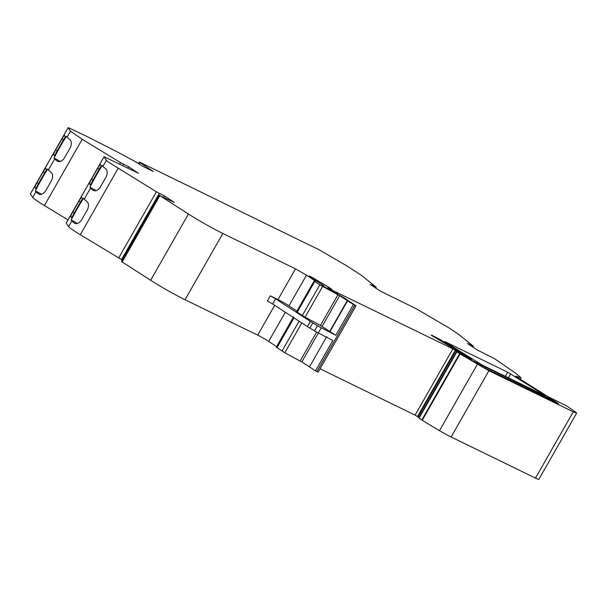 <?xml version="1.0" encoding="UTF-8"?>
<svg xmlns="http://www.w3.org/2000/svg" width="607" height="607" viewBox="0 0 607 607"><rect width="100%" height="100%" fill="white"/><g stroke="black" fill="none" stroke-linecap="round" stroke-linejoin="round"><path stroke-width="0.91" d="M469.97 358.858C472.261 359.921 472.2 359.655 469.78 358.062L440.196 339.541L431.987 335.337C430.598 334.723 431.016 335.087 433.231 336.437L460 352.303L465.933 356.4L452.898 348.85L332.431 290.336L328.288 287.832L331.657 289.182L329.077 287.43L313.895 278.438C309.858 276.086 308.515 275.457 309.866 276.564L323.736 285.76L321.771 284.971L324.1 286.663L344.245 297.938L355.315 305.283C356.37 306.011 356.172 306.019 354.716 305.291L339.647 295.7L319.806 284.842L314.745 281.489L314.145 280.935L315.428 281.216L314.828 280.662L306.497 275.138L295.488 268.855L222.837 233.467C211.502 227.815 200.037 221.327 188.436 214.005L159.99 195.742L174.308 202.442L164.505 195.94L156.409 191.804L108.016 161.841L106.369 160.354L104.025 156.849L104.586 157.001L138.442 173.268L128.638 166.766L120.543 162.63L82.211 139.284L70.503 131.18L68.159 127.675L68.72 127.827L86.095 136.067L117.014 151.796L134.959 161.386L142.554 166.212L153.29 171.44L139.982 162.615C139.033 161.97 139.086 161.894 140.149 162.388L319.176 249.811L345.588 265.16L361.233 275.183L376.059 287.081L370.149 284.395L379.952 290.897L416.372 308.857L448.975 327.901L458.437 334.229L473.255 346.127L467.352 343.441L477.155 349.943L494.614 358.722L516.322 373.707L521.102 377.82L515.738 376.173L516.443 376.826L548 396.674L566.354 405.779L574.389 411.212L576.65 413.101L573.274 411.819L488.901 370.725L459.62 353.691L457.018 351.969L458.611 352.53L471.654 359.496M473.255 346.127L472.572 345.99L472.193 346.65M376.059 287.081L375.376 286.936L374.989 287.604M139.2 163.989L139.982 162.615C139.033 161.97 139.086 161.894 140.149 162.388M30.388 193.891L68.159 127.675L68.72 127.827M66.254 223.065L104.025 156.849L104.586 157.001M159.269 195.188L121.468 261.45L122.189 262.004L159.937 195.439M296.633 311.634L314.145 280.935M347.47 300.943L329.958 331.642L347.212 300.715L329.7 331.414L320.45 325.413L305.093 317.188L322.605 286.489M355.315 305.283C356.37 306.011 356.172 306.019 354.716 305.291L316.915 371.552L318.197 372.091L355.998 305.829M321.702 285.085L322.105 285.336M323.736 285.76L323.493 286.238M309.054 275.919L309.866 276.564M327.795 288.689L328.493 287.779M466.563 356.582L466.313 357.007M431.843 335.58L431.137 335.018M419.111 418.064L456.912 351.802M557.051 403.26C561.612 405.522 555.033 401.159 550.845 399.148L472.405 360.695C471.244 360.179 471.495 360.429 473.149 361.453L485.175 368.252L558.539 403.83M472.284 360.907L471.669 360.421M482.095 365.004L544.229 395.271C545.359 395.794 545.344 395.681 544.191 394.907L507.702 372.212L445.637 341.984C444.506 341.46 444.521 341.574 445.675 342.34L482.095 365.004M445.492 342.227L445.637 341.984C444.506 341.46 444.521 341.574 445.675 342.34M544.229 395.271C545.359 395.794 545.344 395.681 544.191 394.907L544.039 395.18M70.503 131.18L67.081 137.182L66.451 136.241A35.836 4.712 -60.8 0 0 54.061 158.002L54.676 158.928L48.363 170.006L47.725 169.065A35.836 4.712 -60.8 0 0 35.343 190.826L35.957 191.751L32.71 197.442L30.358 193.936M61.838 139.079L55.632 149.952A4.78 0.63 -60.8 0 0 53.666 154.679L54.516 155.953L56.049 153.283A35.836 4.712 -60.8 0 1 56.239 152.918A36.056 4.742 -60.8 0 1 63.158 140.725A35.836 4.712 -60.8 0 1 63.917 139.481L65.442 136.803L64.592 135.52A4.78 0.63 -60.8 0 0 64.554 135.498A4.78 0.63 -60.8 0 0 61.838 139.079L63.386 139.944L57.187 150.817A4.78 0.63 -60.8 0 0 55.503 154.239M46.724 169.626L45.866 168.344A4.78 0.63 -60.8 0 0 45.836 168.314A4.78 0.63 -60.8 0 0 43.112 171.902L36.913 182.775A4.78 0.63 -60.8 0 0 34.94 187.502L35.798 188.777L37.323 186.114A35.836 4.712 -60.8 0 1 37.52 185.742A36.056 4.742 -60.8 0 1 44.44 173.549A35.836 4.712 -60.8 0 1 45.199 172.297L46.724 169.626M48.363 170.006A23.893 1.578 29.7 0 0 50.98 172.221C52.809 173.739 53.09 176.326 51.845 179.983L45.35 191.372C42.862 194.263 40.608 195.128 38.582 193.967L39 194.194M38.78 194.088L38.582 193.967A23.893 1.578 29.7 0 1 35.957 191.751M32.71 197.442A23.893 1.578 29.7 0 0 34.356 198.937A23.893 1.578 29.7 0 0 44.417 205.553L68.014 219.924M67.081 137.182A23.893 1.578 29.7 0 0 69.706 139.398C71.527 140.915 71.816 143.51 70.564 147.167L64.069 158.556C61.58 161.447 59.327 162.304 57.301 161.143L57.718 161.371M57.498 161.265L57.301 161.143A23.893 1.578 29.7 0 1 54.676 158.928M128.638 166.766L127.872 168.116M106.369 160.354L102.947 166.356L102.317 165.415A35.836 4.712 -60.8 0 0 89.927 187.176L90.542 188.102L84.221 199.179L83.591 198.239A35.836 4.712 -60.8 0 0 71.201 220L71.823 220.925L68.576 226.616L66.224 223.11M97.697 168.253L91.498 179.126A4.78 0.63 -60.8 0 0 89.525 183.853L90.382 185.127L91.907 182.457A35.836 4.712 -60.8 0 1 92.105 182.092A36.056 4.742 -60.8 0 1 99.024 169.899A35.836 4.712 -60.8 0 1 99.783 168.647L101.308 165.977L100.451 164.694A4.78 0.63 -60.8 0 0 100.421 164.664A4.78 0.63 -60.8 0 0 97.697 168.253L99.252 169.118L93.046 179.991A4.78 0.63 -60.8 0 0 91.361 183.413M82.59 198.8L81.733 197.518A4.78 0.63 -60.8 0 0 81.702 197.487A4.78 0.63 -60.8 0 0 78.978 201.076L72.779 211.949A4.78 0.63 -60.8 0 0 70.807 216.676L71.664 217.951L73.181 215.288A35.836 4.712 -60.8 0 1 73.386 214.916A36.056 4.742 -60.8 0 1 80.306 202.723A35.836 4.712 -60.8 0 1 81.065 201.471L82.59 198.8M84.221 199.179A23.893 1.578 29.7 0 0 86.847 201.395C88.668 202.913 88.956 205.5 87.712 209.157L81.217 220.546C78.728 223.437 76.467 224.302 74.441 223.133L74.866 223.368M74.646 223.262L74.441 223.133A23.893 1.578 29.7 0 1 71.823 220.925M68.576 226.616A23.893 1.578 29.7 0 0 70.222 228.103A23.893 1.578 29.7 0 0 80.276 234.727L122.273 260.046M102.947 166.356A23.893 1.578 29.7 0 0 105.565 168.571C107.393 170.089 107.682 172.684 106.43 176.334L99.935 187.73C97.446 190.621 95.193 191.478 93.167 190.317L93.584 190.545M93.364 190.439L93.167 190.317A23.893 1.578 29.7 0 1 90.542 188.102M164.505 195.94L163.731 197.29M122.189 262.004L150.635 280.275A29.864 1.98 29.7 0 0 185.036 299.737L222.837 233.467M329.958 331.642L335.823 335.276L321.255 327.765L318.303 332.94A5.971 0.395 -150.3 0 1 314.54 330.861L317.491 325.686A5.971 0.395 29.7 0 0 321.255 327.765M276.344 347.204L284.812 352.758L301.846 361.969L315.534 370.839L332.871 340.451L318.303 332.94M315.534 370.839L316.915 371.552M456.722 351.233L418.929 417.502L415.105 415.112L320.064 368.821M415.105 415.112L452.898 348.85M576.65 413.101L538.849 479.363A11.943 0.789 29.7 0 1 535.48 478.088L451.107 436.994A14.932 0.986 29.7 0 1 439.483 430.674A56.891 3.763 29.7 0 1 422.26 420.241L419.225 418.238M276.595 346.643L268.696 341.407A8.961 0.592 29.7 0 0 257.694 335.117L185.036 299.737M35.343 190.826L41.496 194.263M54.061 158.002L60.214 161.447M65.359 136.954A4.78 0.63 -60.8 0 0 63.386 139.944M46.633 169.778A4.78 0.63 -60.8 0 0 44.66 172.767L38.461 183.64A4.78 0.63 -60.8 0 0 36.777 187.062M71.201 220L77.362 223.437M89.927 187.176L96.081 190.621M101.225 166.128A4.78 0.63 -60.8 0 0 99.252 169.118M82.499 198.952A4.78 0.63 -60.8 0 0 80.526 201.941L74.327 212.814A4.78 0.63 -60.8 0 0 72.643 216.236M275.624 298.841L270.312 295.821L267.361 300.996L272.672 304.016L275.624 298.841L310.374 321.437A5.971 0.395 29.7 0 0 312.817 322.939L309.866 328.121L314.54 330.861M309.866 328.121A5.971 0.395 -150.3 0 1 307.423 326.619L310.374 321.437M272.672 304.016L307.423 326.619M312.817 322.939L317.491 325.686M296.884 311.072L288.985 305.837A8.961 0.592 29.7 0 0 277.983 299.555L270.312 295.821M305.093 317.188L297.233 312.188L314.745 281.489M296.557 311.641L297.233 312.188M517.528 376.864L516.883 377.106M44.417 205.553L82.211 139.284M119.685 164.133L120.543 162.63M122.644 165.567L123.411 164.224M80.276 234.727L118.077 168.458M118.608 258.066L156.409 191.804M121.483 259.659L159.277 193.398M188.436 214.005L150.635 280.275M335.823 335.276L353.335 304.577M313.569 279.015L313.895 278.438M328.797 287.93L329.077 287.43M329.647 289.676L330.041 288.993M331.24 290.525L331.597 289.903M332.067 290.973L332.431 290.336M334.009 292.013L334.419 291.307M336.399 293.295L336.923 292.384M337.796 292.786L337.242 293.758M417.479 416.523L455.28 350.254M417.973 416.865L455.766 350.603M437.215 337.879L436.843 338.539M439.787 340.261L440.196 339.541M469.461 358.608L469.78 358.062M421.819 419.961L459.62 353.691M422.26 420.241L460.053 353.972M439.483 430.674L477.284 364.405M451.107 436.994L488.901 370.725M535.48 478.088L573.274 411.819M479.355 365.126L479.818 364.306M480.638 365.854L481.123 364.997M485.334 368.335L485.82 367.478M550.359 400.005L550.845 399.148M507.702 372.212L505.35 376.332M508.423 377.835L510.684 373.874M57.187 150.817L55.632 149.952M54.865 155.354L53.666 154.679M36.147 188.17L34.94 187.502M38.461 183.64L36.913 182.775M44.66 172.767L43.112 171.902M93.046 179.991L91.498 179.126M90.731 184.528L89.525 183.853M72.005 217.344L70.807 216.676M74.327 212.814L72.779 211.949M80.526 201.941L78.978 201.076M257.694 335.117L274.69 305.329M268.696 341.407L285.328 312.248M327.006 336.824L326.741 337.295M276.951 347.75L293.985 317.878M282.012 351.104L299.076 321.186M284.812 352.758L301.8 322.962M300.169 360.975L316.657 332.067M301.846 361.969L318.379 332.985M309.411 366.985L326.437 337.135M288.985 305.837L306.497 275.138M314.616 281.041L314.828 280.662M302.294 315.541L319.806 284.842M320.45 325.413L337.962 294.714M322.135 326.399L339.647 295.7M277.983 299.555L295.488 268.855M520.267 379.284L521.102 377.82M472.936 347.143L473.414 346.309M375.741 288.097L376.219 287.255M138.479 163.511L139.306 162.069M30.35 193.899L68.151 127.637M66.216 223.073L104.009 156.811M323.827 286.466L324.077 286.034M327.947 287.559L327.416 288.492M418.951 418.018L456.752 351.749M276.268 347.204L293.606 316.816"/></g></svg>
